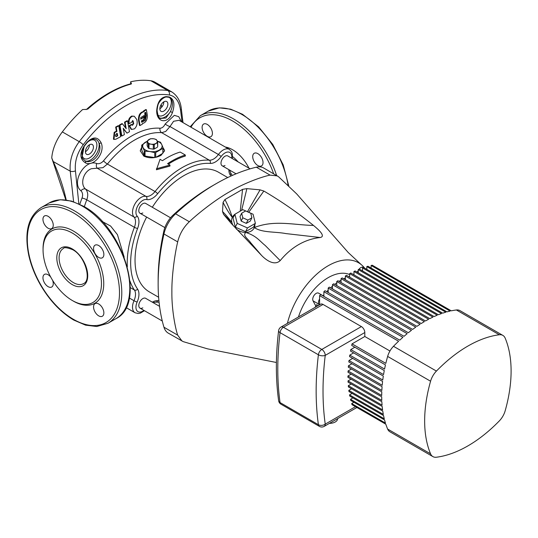 <?xml version="1.0" encoding="UTF-8"?>
<svg xmlns="http://www.w3.org/2000/svg" width="538" height="538" viewBox="0 0 538 538"><rect width="100%" height="100%" fill="white"/><g stroke="black" fill="none" stroke-linecap="round" stroke-linejoin="round"><path stroke-width="0.81" d="M250.123 168.838L227.83 155.966A5.669 3.275 120 0 0 224.992 156.249A5.669 3.275 120 0 0 221.293 161.245A5.669 3.275 120 0 0 222.16 165.785A5.669 3.275 120 0 0 224.992 165.502M170.539 217.782L145.643 203.411A5.669 3.275 120 0 0 142.812 203.694A5.669 3.275 120 0 0 139.107 208.69A5.669 3.275 120 0 0 139.981 213.23A5.669 3.275 120 0 0 142.812 212.947M159.557 306.344L145.643 298.308A5.669 3.275 120 0 0 142.812 298.59A5.669 3.275 120 0 0 139.107 303.587A5.669 3.275 120 0 0 139.981 308.126A5.669 3.275 120 0 0 142.812 307.844M154.265 148.999L153.317 149.147L153.317 144.668L151.158 144.184L148.992 143.996L148.992 148.481L148.3 148.078L148.3 143.599L147.143 141.097L150.559 138.723L153.673 138.77A4.855 2.804 180 0 1 155.852 139.497A4.855 2.804 180 0 1 157.109 140.748L157.688 142.146L157.688 146.625L157.432 142.691L154.265 144.52L154.265 148.999L157.432 147.177M156.181 139.443L153.673 138.77A4.855 2.804 180 0 0 148.979 139.497A4.855 2.804 180 0 0 147.721 142.2A4.855 2.804 180 0 0 151.158 144.184A4.855 2.804 180 0 0 155.852 143.458A4.855 2.804 180 0 0 157.109 140.748L156.181 139.443M227.729 177.553L218.455 172.2A69.106 39.899 120 0 0 183.902 175.623A69.106 39.899 120 0 0 152.301 207.258M146.632 217.07A69.106 39.899 120 0 0 149.349 291.892L158.623 297.245M157.338 141.265A9.718 5.609 180 0 1 161.797 144.655A9.718 5.609 180 0 1 159.282 150.068A9.718 5.609 180 0 1 149.9 151.521A9.718 5.609 180 0 1 143.027 147.553A9.718 5.609 180 0 1 145.542 142.14A9.718 5.609 180 0 1 147.143 141.393M148.992 148.481L153.317 149.147M147.143 141.097L147.143 145.583L148.3 148.078M164.547 151.077A12.145 7.014 0 0 0 163.101 148.064M141.723 148.064A12.145 7.014 0 0 0 140.277 151.111M155.959 157.278L162.853 153.303L162.853 148.38L155.717 152.496L155.717 157.331M154.769 157.52L154.769 152.644L149.9 151.521L145.031 151.138L145.031 156.06L154.635 157.547M145.031 156.06L144.332 155.657L144.332 150.734L141.723 145.112L141.723 150.035L144.332 155.657M157.278 141.138L160.492 142.207L161.797 144.655L163.101 147.829L162.853 153.303M130.66 83.854L130.734 81.837L131.353 83.975L130.774 83.82L131.373 83.578M160.425 118.474L165.919 118.004L170.425 111.669C171.898 108.615 172.557 105.623 172.402 102.691C171.999 99.698 170.909 97.909 169.14 97.331A1.621 1.291 -81.1 0 0 169.248 96.981C174.083 99.066 175.146 104.271 172.429 112.597C168.132 124.365 156.511 123.007 156.686 110.694C157.399 102.119 160.553 97.425 166.161 96.611A112.321 64.849 -60 0 1 169.248 96.981M157.903 115.024A10.525 6.079 120 0 0 163.861 115.031A10.525 6.079 120 0 0 170.741 105.771A10.525 6.079 120 0 0 169.14 97.331A111.958 64.641 120 0 0 166.067 96.961L163.902 97.546L160.58 100.135M83.995 146.202L84.163 146.39A10.525 6.079 120 0 0 82.563 156.672A10.525 6.079 120 0 0 89.436 158.004A10.525 6.079 120 0 0 96.88 145.112A10.525 6.079 120 0 0 89.436 140.815A10.525 6.079 120 0 0 87.237 142.469A111.958 64.641 120 0 0 84.163 146.39L81.998 157.405L82.482 158.495L85.165 160.896C93.007 164.87 103.094 151.938 98.999 143.243C97.822 138.77 92.805 137.829 89.469 140.519L87.237 142.469A1.621 0.343 -141.1 0 0 87.075 142.267C93.013 136.423 97.694 136.591 101.137 142.765C105.529 152.388 93.942 167.224 85.394 162.839C79.94 159.228 79.476 153.68 83.995 146.202A112.321 64.849 -60 0 1 87.075 142.267M145.643 298.308A5.669 3.275 120 0 0 142.812 298.59A5.669 3.275 120 0 0 139.107 303.587A5.669 3.275 120 0 0 139.981 308.126L162.274 320.998M227.83 155.966A5.669 3.275 120 0 0 224.992 156.249A5.669 3.275 120 0 0 221.293 161.245A5.669 3.275 120 0 0 222.16 165.785L236.074 173.814M145.643 203.411A5.669 3.275 120 0 0 142.812 203.694A5.669 3.275 120 0 0 139.107 208.69A5.669 3.275 120 0 0 139.981 213.23L164.87 227.601M207.264 124.426A7.29 4.21 -120 0 0 203.62 124.063A7.29 4.21 -120 0 0 202.503 129.907A7.29 4.21 -120 0 0 207.264 136.329A7.29 4.21 -120 0 0 210.909 136.686A7.29 4.21 -120 0 0 212.026 130.848A7.29 4.21 -120 0 0 207.264 124.426M257.87 153.646A7.29 4.21 -120 0 0 254.225 153.283A7.29 4.21 -120 0 0 253.109 159.12A7.29 4.21 -120 0 0 257.87 165.543A7.29 4.21 -120 0 0 261.515 165.906A7.29 4.21 -120 0 0 262.631 160.062A7.29 4.21 -120 0 0 257.87 153.646M98.71 303.97A7.29 4.21 -120 0 0 95.065 303.607A7.29 4.21 -120 0 0 93.948 309.444A7.29 4.21 -120 0 0 98.71 315.867A7.29 4.21 -120 0 0 102.354 316.23A7.29 4.21 -120 0 0 103.471 310.386A7.29 4.21 -120 0 0 98.71 303.97M50.733 277.104A7.29 4.21 -120 0 0 48.104 274.75A7.29 4.21 -120 0 0 44.459 274.393A7.29 4.21 -120 0 0 43.343 280.231A7.29 4.21 -120 0 0 48.104 286.653A7.29 4.21 -120 0 0 51.749 287.01A7.29 4.21 -120 0 0 52.536 280.224M48.104 216.316A7.29 4.21 -120 0 0 44.459 215.96A7.29 4.21 -120 0 0 43.343 221.797A7.29 4.21 -120 0 0 48.104 228.22A7.29 4.21 -120 0 0 51.749 228.576A7.29 4.21 -120 0 0 52.865 222.739A7.29 4.21 -120 0 0 48.104 216.316M98.71 245.536A7.29 4.21 -120 0 0 95.065 245.173A7.29 4.21 -120 0 0 93.948 251.011A7.29 4.21 -120 0 0 98.71 257.433A7.29 4.21 -120 0 0 102.354 257.796A7.29 4.21 -120 0 0 103.471 251.959A7.29 4.21 -120 0 0 98.71 245.536M89.436 144.783A5.669 3.275 120 0 0 85.737 149.779A5.669 3.275 120 0 0 86.605 154.319A5.669 3.275 120 0 0 89.436 154.036A5.669 3.275 120 0 0 93.141 149.046A5.669 3.275 120 0 0 92.274 144.5A5.669 3.275 120 0 0 89.436 144.783A5.669 3.275 -60 0 1 85.428 151.723M163.861 101.81A5.669 3.275 120 0 0 160.163 106.806A5.669 3.275 120 0 0 161.03 111.346A5.669 3.275 120 0 0 163.861 111.063A5.669 3.275 120 0 0 167.567 106.073A5.669 3.275 120 0 0 166.699 101.527A5.669 3.275 120 0 0 163.861 101.81A5.669 3.275 -60 0 1 159.86 108.75M141.723 147.136L140.27 150.788L143.828 156.141C149.551 158.589 155.274 158.327 161.003 155.361L164.561 150.788L163.081 147.762M180.183 152.052A78.945 45.575 120 0 0 167.015 157.836A78.945 45.575 120 0 0 162.436 160.701L160.048 159.322L156.423 169.766L169.968 166.047L169.968 165.052L167.587 163.673A78.945 45.575 -60 0 1 172.167 160.815A78.945 45.575 -60 0 1 185.334 155.031L180.183 152.052M72.26 233.035A41.291 23.84 -120 0 0 51.614 230.99A41.291 23.84 -120 0 0 45.286 264.084A41.291 23.84 -120 0 0 72.26 300.466A41.291 23.84 -120 0 0 92.906 302.517A41.291 23.84 -120 0 0 99.234 269.424A41.291 23.84 -120 0 0 72.26 233.035M79.826 204.285A80.868 46.685 -60 0 1 82.032 198.038C83.054 195.012 82.697 192.597 80.956 190.795C70.841 182.738 84.708 158.777 96.706 163.518C99.127 164.13 101.393 163.236 103.518 160.828A80.868 46.685 -60 0 1 159.994 128.226C162.039 128.219 163.781 126.8 165.22 123.962A4.048 1.083 25.9 0 0 169.988 126.544L218.421 154.507A12.145 7.014 -60 0 1 223.277 149.968A12.145 7.014 -60 0 1 229.349 149.369L178.999 120.297L173.586 121.279L169.988 126.544L165.738 131.427L161.689 132.691A77.728 44.876 120 0 0 134.547 140.082A77.728 44.876 120 0 0 107.405 164.036L102.973 167.668L91.406 168.724C83.39 171.514 79.752 184.292 85.576 189.067C87.97 191.81 88.36 195.388 86.752 199.8A77.728 44.876 120 0 0 84.332 206.747M185.334 155.031L185.334 156.054A77.728 44.876 120 0 0 172.167 161.803A77.728 44.876 120 0 0 168.387 164.137M73.605 201.716L70.249 171.178C69.375 160.849 72.368 151.01 79.241 141.655A117.405 67.781 -60 0 1 123.518 101.326A117.405 67.781 -60 0 1 167.789 90.532L150.889 80.774A117.405 67.781 120 0 0 130.66 81.789L130.734 81.837M102.038 221.414L110.613 226.041L117.445 234.662L124.177 257.137M131.353 83.417A2.428 1.406 -0 0 0 130.66 82.59L130.66 81.789M130.774 83.82C123.511 85.717 116.147 88.824 108.663 93.135C101.144 97.486 93.773 102.899 86.544 109.375L82.57 109.557A117.405 67.781 120 0 0 62.334 131.897L79.241 141.655A4.048 0.733 37.5 0 1 83.215 144.749C77.149 153.021 74.56 161.73 75.441 170.882L78.851 203.821M150.889 80.774A32.388 18.695 -60 0 1 154.87 82.146L171.857 91.958L167.789 90.532A4.048 3.221 98.6 0 1 169.396 94.991A114.264 65.972 120 0 0 83.215 144.749M65.824 199.921L51.749 157.937A32.388 18.695 -60 0 1 62.334 131.897M165.22 123.962L174.352 115.347L178.744 116.679L181.393 121.675M182.059 122.065L180.56 110.189C179.221 101.305 175.496 96.235 169.396 94.991M113.975 139.409L113.457 139.214L114.184 132.348L116.39 131.164L115.67 127.069L118.252 125.663L118.79 125.852L120.68 136.632L115.872 139.221L113.975 139.409L114.715 132.543L116.921 131.353L116.201 127.257L118.79 125.852M125.529 127.856L124.52 122.18L127.002 120.774L127.56 120.949L129.476 131.736L126.988 133.142L123.242 128.219L124.372 134.608L121.844 136L119.94 125.219L122.462 123.821L126.208 128.743L125.072 122.361L127.56 120.949M126.988 133.142L123.363 128.918M121.844 136L121.299 135.811L119.402 125.038L121.918 123.639L122.462 123.821M132.227 125.166L133.182 123.41L132.516 120.586M129.228 123.679L128.676 123.505C128.051 120.23 129.046 117.761 131.655 116.094L134.251 116.242L136.793 119.523L137.116 121.332C137.378 124.325 136.491 126.833 134.46 128.858L131.628 129.429L129.638 125.966L131.965 124.621L132.489 125.32L133.747 123.585L132.819 120.599L131.554 122.334L129.228 123.679C128.609 120.404 129.604 117.936 132.213 116.262L134.251 116.242M131.628 129.429L131.077 129.254L129.08 125.791L131.4 124.453L131.965 124.621M140.035 125.542L139.456 125.381L138.508 119.987C138.347 115.24 140.014 112.415 143.512 111.521L143.424 111.023L145.791 109.55L146.376 109.712L147.311 115.098C147.493 119.853 145.838 122.684 142.355 123.585L142.442 124.083L140.035 125.542L139.08 120.156C138.925 115.408 140.6 112.576 144.097 111.682L144.009 111.184L146.376 109.712M51.749 157.937L53.141 161.299A123.067 71.056 60 0 1 66.201 199.968M156.423 168.75L169.968 165.052M52.818 161.313L70.249 171.178A4.048 1.937 -7.4 0 0 75.441 170.882M183.001 122.61L181.326 108.844A4.048 1.937 172.6 0 1 180.56 110.189M80.956 190.795A4.048 2.683 133.9 0 1 85.576 189.067L134.009 217.022A12.145 7.014 -60 0 1 133.498 207.096A12.145 7.014 -60 0 1 141.097 197.412A12.145 7.014 -60 0 1 145.946 196.35A2.428 1.95 102.1 0 1 146.692 199.537A9.718 5.609 120 0 0 142.812 200.392A9.718 5.609 120 0 0 136.733 208.132A9.718 5.609 120 0 0 137.143 216.081A14.573 8.413 -60 0 1 137.607 228.415A75.3 43.477 120 0 0 137.607 289.141A14.573 8.413 -60 0 1 137.143 302.006A9.718 5.609 120 0 0 137.015 310.823A9.718 5.609 120 0 0 143.922 310.406M96.706 163.518A4.048 2.683 -73.9 0 0 97.519 168.387L145.946 196.35A12.145 7.014 120 0 0 150.801 195.281A12.145 7.014 120 0 0 155.045 191.541A77.728 44.876 -60 0 1 182.187 167.587A77.728 44.876 -60 0 1 209.329 160.196A2.428 1.91 94.5 0 1 210.197 163.404A75.3 43.477 120 0 0 183.902 170.566A75.3 43.477 120 0 0 157.607 193.767A14.573 8.413 -60 0 1 146.692 199.537M82.011 157.452L82.361 158.273M101.137 142.765A1.621 0.868 159.7 0 1 98.999 143.243A12.145 7.014 -60 0 1 90.579 159.988A12.145 7.014 -60 0 1 85.165 160.896A1.621 1.076 -67.7 0 1 85.394 162.839M172.429 112.597A1.621 0.336 -157.2 0 0 170.425 111.669A12.145 7.014 -60 0 1 165.011 117.015A12.145 7.014 -60 0 1 159.759 117.977M156.686 110.694A1.621 0.504 -1.1 0 0 157.089 110.351L157.089 110.351C157.621 104.91 158.804 101.48 160.647 100.061L160.6 100.115M158.273 103.995A10.525 6.079 120 0 1 163.861 97.842A10.525 6.079 120 0 1 166.067 96.961A1.621 1.278 -85.1 0 0 166.161 96.611M143.424 111.023L144.009 111.184M143.512 111.521L144.097 111.682M138.508 119.987L139.08 120.156M141.958 120.512C144.083 120.875 145.186 119.497 145.28 116.376L140.956 119.032L140.707 117.634L145.031 114.971L144.762 113.41C144.951 112.294 145.307 112.072 145.825 112.751L146.336 115.71L145.3 120.431L142.012 122.2L141.333 121.944L141.958 120.512L142.341 120.68L141.669 120.492M145.28 116.376L144.688 116.215L140.613 119.093M145.489 112.314L145.751 115.556L146.336 115.71M145.751 115.556L141.709 122.099M133.182 123.41L133.747 123.585M132.778 121.131L133.343 121.299M129.08 125.791L129.638 125.966M131.655 116.094L132.213 116.262M124.52 122.18L125.072 122.361M119.402 125.038L119.94 125.219M115.67 127.069L116.201 127.257M116.39 131.164L116.921 131.353M114.184 132.348L114.715 132.543M116.766 133.316L117.176 135.69L116.1 136.269L116.632 136.464C115.219 136.363 115.078 135.569 116.221 134.09L117.297 133.511L117.708 135.879L115.973 136.538M117.176 135.69L117.708 135.879M116.1 136.269L115.724 136.383M141.723 145.112L147.143 141.292M144.332 150.734L145.031 151.138M154.769 152.644L155.717 152.496M162.853 148.38L163.101 147.829M148.3 143.599L148.992 143.996M153.317 144.668L154.265 144.52M157.432 142.691L157.688 142.146M158.138 283.943L158.138 279.975A197.56 114.063 -60 0 1 163.814 231.192A19.435 11.217 -60 0 1 173.122 215.072A197.56 114.063 -60 0 1 212.53 185.771L215.96 183.788A202.416 116.867 120 0 0 215.96 183.788A202.416 116.867 120 0 0 175.583 213.815A24.291 14.022 120 0 0 163.956 233.963A202.416 116.867 120 0 0 158.138 283.943A202.416 116.867 120 0 0 163.956 327.212A24.291 14.022 120 0 0 168.286 333.136L183.256 341.65L207.453 348.826L276.411 362.491M287.4 323.358A60.727 35.057 -60 0 1 288.509 319.276A60.727 35.057 -60 0 1 311.744 279.02A60.727 35.057 -60 0 1 344.609 260.049A60.727 35.057 -60 0 1 361.348 264.709L348.254 252.551L296.66 193.882L278.502 176.686L263.64 167.977A24.291 14.022 120 0 0 256.344 167.19A202.416 116.867 120 0 0 215.967 183.788L212.53 185.771M277.386 175.906L270.083 175.119C261.999 176.72 244.131 183.122 229.706 191.716C215.274 199.78 197.412 214.01 189.329 221.743C183.478 227.318 179.605 234.037 177.695 241.892C175.038 252.759 171.649 275.348 171.878 291.872C171.649 308.671 175.038 327.339 177.695 335.14L182.026 341.072M254.898 224.333A12.145 9.26 -153.6 0 1 254.339 227.554A12.145 9.26 -153.6 0 1 245.853 232.456A12.145 9.26 -153.6 0 1 236.263 228.993M233.378 225.832A12.145 9.26 -153.6 0 1 231.918 222.591A12.145 9.26 -153.6 0 1 232.281 217.413A12.145 9.26 -153.6 0 1 234.83 214.38M235.341 227.137L245.584 231.703L253.519 227.117L255.382 223.364L253.068 214.225L242.826 209.665L234.898 214.245L233.035 217.998L235.341 227.137L237.204 223.384L247.446 227.944L245.584 231.703M361.348 264.709A60.727 35.057 -60 0 1 364.656 268.119M280.197 260.594C274.198 266.397 265.537 259.585 261.549 255.395L250.755 242.82C247.87 238.59 242.234 235.543 245.853 232.456C256.592 235.967 259.242 240.674 265.221 245.496L280.197 260.594C291.488 246.969 304.817 239.275 320.191 237.507L285.86 233.579C275.126 231.501 261.966 232.867 254.339 227.554C274.299 219.652 293.795 225.052 313.466 225.422C297.891 212.806 281.354 201.346 263.849 191.037L248.717 212.288M223.539 214.306L222.524 211.535C225.503 214.427 228.63 218.112 231.918 222.591L223.539 214.306L230.856 223.014L261.549 255.395M223.075 202.382L224.911 199.551C227.769 204.85 230.224 210.809 232.281 217.413C229.04 213.209 225.967 208.199 223.075 202.382L222.524 211.535M240.224 211.165L242.557 189.363L224.911 199.551M242.557 189.363L246.881 188.636L241.602 210.371M247.46 211.723L260.076 189.86L246.881 188.636M260.076 189.86L263.849 191.037M313.466 225.422C318.106 229.208 326.263 236.364 320.191 237.507M247.446 227.944L255.382 223.364M234.898 214.245L237.204 223.384M241.172 221.091L246.296 223.371L250.257 221.084L251.892 217.796L250.735 213.23L245.61 210.95L241.649 213.236L240.015 216.525L241.172 221.091L242.799 217.809L247.924 220.089L246.296 223.371M247.924 220.089L251.892 217.796M241.649 213.236L242.799 217.809M337.629 418.625L337.629 418.685A8.097 4.674 180 0 1 335.255 421.987A8.097 4.674 180 0 1 329.438 423.359M430.575 453.85A14.573 8.413 120 0 0 432.888 456.601L389.949 431.806A14.573 8.413 -60 0 1 387.636 429.055L430.575 453.85A122.261 70.586 -60 0 1 430.575 381.213L387.636 356.425A14.573 8.413 -60 0 1 393.486 346.29A122.261 70.586 120 0 1 398.597 341.24L319.592 295.624A122.261 70.586 -60 0 1 320.735 294.555L399.747 340.171A122.261 70.586 120 0 1 402.895 337.319L323.883 291.704A122.261 70.586 -60 0 1 325.033 290.702L404.038 336.317A122.261 70.586 120 0 1 407.185 333.668L328.18 288.052A122.261 70.586 -60 0 1 329.323 287.124L408.335 332.74A122.261 70.586 120 0 1 411.483 330.278L332.471 284.663A122.261 70.586 -60 0 1 333.621 283.802L412.626 329.417A122.261 70.586 120 0 1 415.773 327.144L336.768 281.529A122.261 70.586 -60 0 1 337.911 280.735L416.923 326.351A122.261 70.586 120 0 1 420.07 324.259L341.058 278.644A122.261 70.586 -60 0 1 342.208 277.917L421.214 323.533A122.261 70.586 120 0 1 424.361 321.623L345.356 276.007A122.261 70.586 -60 0 1 345.927 275.678A122.261 70.586 -60 0 1 346.499 275.348L425.511 320.964A122.261 70.586 120 0 1 428.658 319.236L349.646 273.62A122.261 70.586 -60 0 1 350.796 273.028L429.801 318.644A122.261 70.586 120 0 1 432.949 317.097L353.943 271.482A122.261 70.586 -60 0 1 355.087 270.95L434.099 316.566A122.261 70.586 120 0 1 437.246 315.201L358.234 269.585A122.261 70.586 -60 0 1 359.384 269.128L438.389 314.743A122.261 70.586 120 0 1 441.537 313.567L362.531 267.951A122.261 70.586 -60 0 1 363.675 267.554L442.687 313.17A122.261 70.586 120 0 1 445.834 312.188L366.822 266.572A122.261 70.586 -60 0 1 367.972 266.249L446.977 311.865A122.261 70.586 120 0 1 450.124 311.078L371.119 265.463A122.261 70.586 -60 0 1 372.262 265.221L451.274 310.829A122.261 70.586 120 0 1 456.385 309.975A14.573 8.413 -60 0 1 459.923 310.601L502.862 335.396A14.573 8.413 120 0 0 499.325 334.764L456.385 309.975M393.486 346.29L436.426 371.079A122.261 70.586 -60 0 1 467.872 346.082A122.261 70.586 -60 0 1 499.325 334.764M298.442 316.983A46.154 26.644 -60 0 1 328.18 277.662A46.154 26.644 -60 0 1 348.093 273.997L349.646 274.481M316.136 305.523L315.308 305.147L313.042 300.836A4.855 2.804 120 0 1 314.185 295.248A4.855 2.804 120 0 1 318.583 293.156L323.883 296.216M323.096 295.759A51.816 29.92 -60 0 1 323.883 294.817M326.707 291.67A51.816 29.92 -60 0 1 328.18 290.157M330.588 287.85A51.816 29.92 -60 0 1 332.471 286.196M334.676 284.414A51.816 29.92 -60 0 1 336.768 282.874M339.014 281.374A51.816 29.92 -60 0 1 340.776 280.305A51.816 29.92 -60 0 1 341.058 280.143M318.207 305.577L316.66 304.683A51.816 29.92 -60 0 0 314.999 307.427M343.674 278.765A51.816 29.92 -60 0 1 345.356 277.991M348.826 276.693A51.816 29.92 -60 0 1 349.646 276.445M319.592 295.624L319.592 304.777M323.029 304.434L283.445 327.286A4.855 2.804 -120 0 0 281.011 327.05L320.594 304.192A4.855 2.804 60 0 1 323.029 304.434L361.388 326.579A4.855 2.804 60 0 1 364.818 332.531L325.234 355.383A285.005 164.547 120 0 0 325.234 424.139A4.855 3.188 172 0 1 318.402 424.704A4.855 2.804 -60 0 0 319.37 426.365A4.855 4.855 0 0 0 324.232 426.365L356.896 407.501L385.82 424.2L352.04 404.697A122.261 70.586 -60 0 1 351.684 403.581L353.937 402.283M351.684 403.581L385.464 423.083A122.261 70.586 120 0 1 384.569 419.963L350.789 400.46A122.261 70.586 -60 0 1 350.494 399.31L352.921 397.905M350.494 399.31L384.273 418.813A122.261 70.586 120 0 1 383.554 415.592L349.774 396.089A122.261 70.586 -60 0 1 349.539 394.899L352.134 393.406M349.539 394.899L383.318 414.401A122.261 70.586 120 0 1 382.76 411.086L348.987 391.59A122.261 70.586 -60 0 1 348.812 390.366L351.57 388.772M348.812 390.366L382.592 409.869A122.261 70.586 120 0 1 382.195 406.459L348.416 386.957A122.261 70.586 -60 0 1 348.301 385.699L351.22 384.018M348.301 385.699L382.081 405.201A122.261 70.586 120 0 1 381.845 401.704L348.066 382.202A122.261 70.586 -60 0 1 348.012 380.911L351.079 379.135M348.012 380.911L381.792 400.413A122.261 70.586 120 0 1 381.711 396.822L347.931 377.32A122.261 70.586 -60 0 1 347.931 375.995L351.159 374.132M347.931 375.995L381.711 395.497A122.261 70.586 120 0 1 381.792 391.819L348.012 372.316A122.261 70.586 -60 0 1 348.066 370.958L351.455 369.007M348.066 370.958L381.845 390.46A122.261 70.586 120 0 1 382.081 386.694L348.301 367.192A122.261 70.586 -60 0 1 348.416 365.8L351.96 363.755M348.416 365.8L382.195 385.302A122.261 70.586 120 0 1 382.592 381.442L348.812 361.94A122.261 70.586 -60 0 1 348.987 360.514L352.686 358.375M348.987 360.514L382.76 380.016A122.261 70.586 120 0 1 383.318 376.062L349.539 356.56A122.261 70.586 -60 0 1 349.774 355.1L353.641 352.867M349.774 355.1L383.554 374.603A122.261 70.586 120 0 1 384.273 370.554L350.494 351.052A122.261 70.586 -60 0 1 350.789 349.559L354.831 347.225M350.789 349.559L384.569 369.061A122.261 70.586 120 0 1 385.464 364.905L351.684 345.403A122.261 70.586 -60 0 1 352.04 343.876L364.818 336.499L389.949 351.005M364.818 332.531L364.818 336.499M345.356 276.007L345.356 279.74M349.646 273.62L349.646 277.164M353.943 271.482L353.943 274.844M358.234 269.585L358.234 272.766M362.531 267.951L362.531 270.944M366.822 266.572L366.822 269.377M371.119 265.463L371.119 268.072M341.058 278.644L341.058 282.551M336.768 281.529L336.768 285.617M332.471 284.663L332.471 288.94M328.18 288.052L328.18 292.517M323.883 291.704L323.883 296.371M387.636 356.425A122.261 70.586 120 0 0 385.82 363.379L352.04 343.876M385.82 424.2A122.261 70.586 120 0 0 387.636 429.055M502.862 335.396A14.573 8.413 120 0 1 505.175 338.14A122.261 70.586 -60 0 1 505.175 410.776A14.573 8.413 120 0 1 499.325 420.911A122.261 70.586 -60 0 1 436.426 457.226A14.573 8.413 120 0 1 432.888 456.601M436.426 371.079A14.573 8.413 120 0 0 430.575 381.213M361.388 326.579L321.805 349.438A4.855 2.804 120 0 0 318.402 354.777A289.861 167.352 -60 0 0 318.402 424.704L280.042 402.558A289.861 167.352 120 0 1 280.042 332.632A4.855 2.804 -60 0 1 283.445 327.286L321.805 349.438A4.855 2.804 -120 0 1 325.234 355.383A4.855 2.36 -173.1 0 1 318.402 354.777L280.042 332.632A4.855 2.36 -173.1 0 1 278.617 330.675L278.617 330.675C275.624 355.672 275.624 379.008 278.63 400.682L278.63 400.682A4.855 4.855 0 0 0 281.011 404.213A4.855 2.804 120 0 1 280.042 402.558A4.855 3.188 172 0 1 278.63 400.682M319.216 304.992L318.765 304.138A4.855 2.804 -60 0 1 319.592 299.027M357.225 272.188L358.234 270.432M358.974 269.289A4.855 2.804 -60 0 1 363.244 267.366L363.607 267.581M131.353 83.975A117.405 67.781 120 0 0 109.476 93.215A117.405 67.781 120 0 0 87.6 109.234M72.26 248.906A21.863 12.623 60 0 1 87.721 275.678A21.863 12.623 60 0 1 72.26 284.602A21.863 12.623 60 0 1 56.806 257.83A21.863 12.623 60 0 1 72.26 248.906M73.403 282.618A20.242 11.688 -120 0 0 83.525 283.62C91.863 280.56 85.165 255.88 72.596 249.645C67.042 247.487 63.941 247.124 63.282 248.563A20.242 11.688 -120 0 0 60.182 264.783A20.242 11.688 -120 0 0 73.403 282.618M288.079 185.173A66.799 38.568 -120 0 0 241.73 114.372A66.799 38.568 -120 0 0 208.327 111.063L200.311 115.69A66.799 38.568 60 0 1 233.714 118.999A66.799 38.568 60 0 1 276.606 175.455M273.627 173.74A65.179 37.633 -120 0 0 232.571 120.983A65.179 37.633 -120 0 0 190.997 127.224M49.166 202.954L60.236 199.732L71.507 201.071L83.377 206.182C123.552 227.09 146.867 303.795 115.966 318.651A66.799 38.568 -120 0 0 126.201 265.126A66.799 38.568 -120 0 0 82.57 206.262A66.799 38.568 -120 0 0 49.166 202.954L41.15 207.581A66.799 38.568 60 0 1 74.553 210.889A66.799 38.568 60 0 1 118.192 269.753A66.799 38.568 60 0 1 107.95 323.277L96.813 326.505L85.576 325.154L73.74 320.049C60.747 312.322 49.644 300.581 40.431 284.831C34.997 275.335 31.143 265.644 28.864 255.765C24.035 232.443 28.131 216.384 41.15 207.581M73.403 319.31A65.179 37.633 -120 0 0 119.497 292.699A65.179 37.633 -120 0 0 73.403 212.873A65.179 37.633 -120 0 0 27.317 239.484A65.179 37.633 -120 0 0 73.403 319.31M225.301 147.029A29.96 17.297 60 0 1 232.571 149.739A29.96 17.297 60 0 1 248.959 168.165M238.099 161.898A25.911 14.956 -120 0 0 232.557 156.605M43.067 249.242A42.912 24.775 60 0 1 73.403 231.058A42.912 24.775 60 0 1 103.747 283.613A42.912 24.775 60 0 1 73.403 301.132A42.912 24.775 60 0 1 72.825 300.789M231.77 158.246A9.718 5.609 120 0 0 224.992 152.94A9.718 5.609 120 0 0 221.111 156.571A14.573 8.413 -60 0 1 210.197 163.404M152.348 302.174A14.573 8.413 -60 0 1 152.516 302.074A14.573 8.413 -60 0 1 157.607 300.688A2.428 1.91 94.5 0 1 155.704 302.121L159.066 302.215M221.111 156.571A2.428 0.363 36.2 0 0 218.421 154.507A12.145 7.014 120 0 1 213.566 159.046A12.145 7.014 120 0 1 209.329 160.196L161.689 132.691A4.048 3.188 94.5 0 1 159.994 128.226M130.277 287.608L134.392 289.989A77.728 44.876 -60 0 1 129.961 280.997M127.338 266.808A77.728 44.876 -60 0 1 134.392 227.305L86.752 199.8A4.048 0.881 -159 0 0 82.032 198.038M103.518 160.828A4.048 0.881 39 0 0 107.405 164.036L155.045 191.541A2.428 0.525 39 0 1 157.607 193.767M163.001 102.422L163.767 102.866M161.084 104.708A123.067 71.056 60 0 1 161.978 106.827M157.607 300.688A75.3 43.477 120 0 0 158.925 300.762M230.923 176.054A75.3 43.477 120 0 0 230.203 174.951A14.573 8.413 -60 0 1 228.858 169.652M126.074 307.575L135.025 312.746A12.145 7.014 -60 0 1 134.009 300.715L129.281 297.985M137.143 302.006A2.428 0.363 -156.2 0 1 134.009 300.715A12.145 7.014 120 0 0 134.392 289.989A2.428 1.91 145.5 0 0 137.607 289.141M137.607 228.415A2.428 0.525 -159 0 1 134.392 227.305A12.145 7.014 120 0 0 134.009 217.022A2.428 1.95 -42.1 0 0 137.143 216.081M229.645 170.102L230.486 172.584A2.428 1.91 145.5 0 1 230.203 174.951M270.083 175.119L256.344 167.19M173.122 215.072L175.583 213.815L189.329 221.743M177.695 241.892L163.956 233.963L163.814 231.192M163.956 327.212L177.695 335.14M324.232 426.365A4.855 2.804 -120 0 0 325.234 424.139L355.477 406.681M318.765 304.138L313.042 300.836M208.327 111.063L219.396 107.842L230.667 109.18L242.537 114.291L258.65 126.874L272.753 144.433L283.203 164.89L288.745 185.812M229.349 149.369L231.602 151.716L232.342 153.693L232.302 158.549M153.128 302.632L155.704 302.121M115.966 318.651L107.95 323.277M160.472 118.508L160.492 118.515C158.871 118.192 157.742 115.468 157.089 110.351M135.025 312.746L138.185 313.519L140.27 313.17L144.453 310.708M232.255 175.455L230.486 172.584M181.326 108.844C180.58 101.305 177.426 95.677 171.857 91.951M200.311 115.69L190.21 126.766M160.896 105.044L161.756 107.102M86.544 109.375L86.114 109.604M281.011 327.05A4.855 4.855 0 0 0 278.617 330.675M319.37 426.365L281.011 404.213"/></g></svg>
